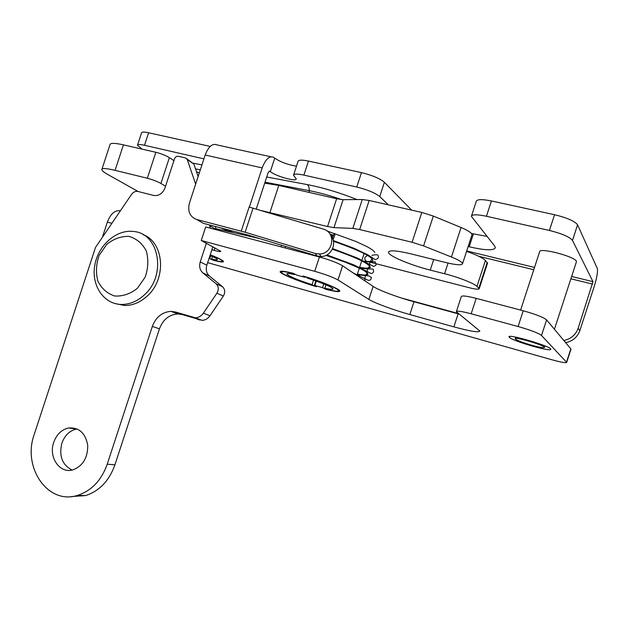<?xml version="1.0" encoding="UTF-8"?>
<svg xmlns="http://www.w3.org/2000/svg" width="629" height="629" viewBox="0 0 629 629"><rect width="100%" height="100%" fill="white"/><g stroke="black" fill="none" stroke-linecap="round" stroke-linejoin="round"><path stroke-width="0.94" d="M578.153 328.291L579.82 330.665L594.035 287.036C596.897 277.782 597.975 271.586 597.283 268.449L577.571 224.828L572.492 240.412L592.974 281.666L578.153 328.291C575.692 334.887 570.912 338.952 563.828 340.493M572.492 240.412C569.654 236.913 561.956 233.595 549.416 230.458L486.429 216.258C477.049 214.308 472.033 214.34 471.38 216.352L494.638 245.986L495.369 247.669C493.946 250.751 485.218 250.452 469.187 246.78L468.157 246.529M388.329 204.834L379.735 196.555C375.143 192.899 367.478 189.722 356.745 187.025L303.878 175.106C297.265 173.706 293.806 173.753 293.515 175.255L296.204 178.872C296.809 182.111 275.754 176.222 270.313 171.662L274.731 158.138C280.668 162.093 287.917 164.774 296.487 166.174M256.223 209.087L268.174 172.55L269.692 171.182L270.313 171.662M203.914 158.87L144.513 145.283C139.937 144.277 137.594 144.293 137.484 145.315L142.036 149.12M210.204 146.415L148.609 132.774C144.025 131.799 141.667 131.862 141.533 132.963L137.594 144.969M253.031 208.136L245.145 232.235L315.231 253.463L319.375 253.998C333.284 254.132 336.625 232.337 323.212 229.05L249.367 207.122L262.191 167.927C265.611 158.995 269.487 155.489 273.819 157.415L274.731 158.138M411.657 210.133L384.39 182.292C379.853 178.487 372.203 175.271 361.455 172.621L308.469 161.071C301.841 159.719 298.358 159.852 298.028 161.464L293.664 174.807M471.475 233.501L486.964 236.386M577.571 224.828C574.788 221.156 567.114 217.783 554.55 214.717L491.422 200.958C482.018 199.086 476.963 199.228 476.263 201.39L471.538 215.857M245.145 232.235L196.665 219.49C189.872 216.832 187.466 211.368 189.431 203.096L205.172 155.009C208.545 146.345 212.586 143.003 217.288 144.984L270.95 156.786M315.231 253.463L317.102 256.011L247.512 234.908L203.371 223.334L196.665 219.49M579.82 330.665C577.391 337.175 572.673 341.185 565.668 342.703M401.302 297.973L458.352 313.549M317.102 256.011L321.191 256.53C331.137 256.585 337.427 243.517 331.035 236.072M249.123 207.059L241.245 231.134M325.932 284.803L324.816 288.216C330.304 289.466 333.055 289.686 333.063 288.876C331.137 286.651 322.693 283.097 307.738 278.215L305.466 276.721M305.427 276.862C322.064 281.91 338.622 288.837 338.528 290.598C338.457 291.667 334.589 291.282 326.907 289.442L324.816 288.216M313.549 280.117L312.063 284.662L314.217 285.904L315.844 280.911M314.217 285.904C298.154 281.006 281.588 274.173 281.422 272.263C281.344 271.225 284.921 271.531 292.155 273.206L292.21 273.033M330.752 235.443L333.103 236.276M312.063 284.662C297.407 279.897 289.01 276.359 286.871 274.047C286.8 273.253 289.348 273.426 294.529 274.574L294.702 274.04M292.155 273.206L294.529 274.574M210.196 254.879C217.823 257.969 221.872 260.044 222.344 261.114C222.383 261.908 219.647 261.656 214.143 260.335L211.643 259.062C215.488 259.934 217.382 260.068 217.327 259.462C217.06 258.763 214.615 257.426 210.007 255.453M212.468 256.53L211.643 259.062M466.569 251.388C476.46 254.831 482.742 257.859 485.431 260.477L487.491 263.299M264.715 183.125L278.789 185.437L336.641 198.748L343.112 199.668L362.265 199.519L369.16 200.478L421.823 212.445L433.318 216.077L461.073 227.501C468.141 230.497 471.789 232.887 472.017 234.696L471.852 235.199M329.934 234.012L333.512 235.285M260.87 210.471L327.56 226.526L333.975 227.619L352.822 228.398L359.662 229.546L412.081 242.275L423.576 245.923L451.441 257.009C458.541 259.903 462.244 262.128 462.559 263.677C461.883 265.407 456.497 265.068 446.393 262.67L411.067 253.888C396.6 250.476 389.076 249.941 388.478 252.284C388.211 255.759 410.666 265.226 430.252 270.1L444.577 273.741C458.274 277.161 473.991 283.317 476.979 286.368L479.212 288.695C478.787 289.592 475.5 289.269 469.336 287.752L367.996 261.64M165.553 186.223L160.922 183.456C157.203 181.404 152.674 179.666 147.343 178.243L115.076 170.341C106.27 168.257 101.843 168.029 101.804 169.665C102.008 170.75 104.013 172.362 107.826 174.516L138.128 191.507M173.942 160.623L169.382 157.635C165.702 155.442 161.189 153.657 155.843 152.289L123.426 144.851C114.58 142.901 110.091 142.885 109.949 144.804L101.984 169.115M199.369 172.731L196.578 171.953M524.767 343.119C536.105 346.736 542.678 348.167 544.478 347.397C544.879 345.376 514.011 336.303 515.237 338.772C515.694 339.636 518.87 341.083 524.767 343.119M576.298 262.151L576.416 261.798C577.603 257.19 538.644 246.82 539.58 251.922L520.615 310.081M102.669 236.41L107.362 222.084C110.586 213.774 114.895 210 120.288 210.77M325.877 289.348L322.567 287.673L314.877 285.535L316.497 286.73C299.215 281.611 280.298 273.929 280.141 271.846C280.102 270.674 284.442 271.146 293.153 273.261L296.809 275.101L304.782 277.303L302.981 275.966C320.916 281.249 339.99 289.096 339.817 291.007C339.66 292.186 335.013 291.636 325.877 289.348L326.019 288.915M210.243 254.745C218.57 258.102 222.996 260.351 223.523 261.499C223.515 262.395 220.158 262.002 213.451 260.32L209.04 258.417M209.779 258.621L210.715 255.751M322.567 287.673L323.793 283.907M207.656 262.655L552.026 359.804C561.123 362.296 566.006 363.153 566.674 362.367L541.514 335.469C538.314 333.048 530.514 330.06 518.092 326.522L471.168 313.785C461.678 311.3 456.74 310.608 456.355 311.709L479.841 331.043C478.834 332.702 470.178 331.31 453.871 326.86L409.817 314.539C393.518 310.011 374.452 302.989 368.877 299.404L337.977 279.976C332.985 277.2 325.24 274.315 314.728 271.311L319.414 256.986L205.683 226.983L201.264 240.498L220.834 251.333C220.779 251.883 218.562 251.569 214.174 250.389L211.871 249.752M314.728 271.311L201.264 240.498M453.871 326.86L458.124 313.816L413.992 301.763L409.817 314.539M319.414 256.986C329.934 259.942 337.671 262.875 342.608 265.792L337.977 279.976M458.124 313.816L458.981 314.052M456.442 311.449L461.269 296.644C461.71 295.386 466.687 295.96 476.2 298.358L471.168 313.785M368.877 299.404L373.123 286.407C378.619 290.221 397.662 297.336 413.992 301.763M373.123 286.407L342.608 265.792M304.782 277.303L305.018 276.587M314.877 285.535L316.332 281.084M566.517 362.115L570.833 348.875L546.593 319.886L541.514 335.469M518.092 326.522L523.234 310.773L476.2 298.358M570.833 348.875L570.92 349.331M523.234 310.773C535.664 314.241 543.456 317.283 546.593 319.886M509.451 337.443C512.918 341.122 550.603 352.043 550.745 349.354C552.805 346.752 505.771 332.93 509.136 337.081L509.451 337.443M195.643 184.116L187.277 159.593L185.641 157.973L178.345 156.283C176.6 156.094 175.318 156.951 174.516 158.87L165.01 187.874C162.691 193.449 159.003 195.996 153.956 195.525L137.751 191.413C135.353 191.067 133.293 192.049 131.563 194.361L95.522 247.394L34.233 434.411C22.125 467.221 47.82 505.142 77.548 495.377C91.512 490.817 101.403 480.422 107.229 464.194L152.328 326.443C155.953 317.024 162.188 312 171.017 311.363L175.664 312.063L195.36 317.81C198.591 317.669 201.264 316.112 203.387 313.156L216.903 293.208C218.963 289.529 218.688 286.368 216.077 283.726L202.892 272.939C199.857 270.148 198.976 266.476 200.242 261.939L206.367 243.242M71.47 496.556L85.552 495.589C99.382 491.092 109.171 480.831 114.926 464.807L159.444 328.825C163.021 319.524 169.185 314.571 177.936 313.95L182.536 314.649L202.051 320.35C205.243 320.208 207.892 318.683 209.984 315.758L223.342 296.086C225.386 292.461 225.111 289.34 222.524 286.722L209.457 276.052C206.454 273.293 205.573 269.668 206.823 265.186L212.861 246.725M216.4 229.805L215.252 226.448M210.353 228.209L209.567 224.962M198.135 176.497L193.874 164.067L186.852 158.791M53.717 442.36C48.362 457.016 59.574 473.739 72.61 469.949C82.839 466.128 87.871 457.881 87.722 445.206C85.418 433.051 79.05 427.311 68.624 427.972C61.579 429.591 56.618 434.395 53.717 442.36M77.092 428.947L76.612 429.025C69.638 430.629 64.716 435.362 61.854 443.233C58.827 456.049 62.255 464.988 72.131 470.06M144.411 294.844C166.74 275.305 159.223 233.359 133.733 231.503C116.444 229.074 97.959 245.444 94.743 265.54C91.205 285.613 103.903 304.436 121.712 304.467C129.936 304.412 137.499 301.205 144.411 294.844M137.264 288.412L145.142 277.208C148.279 268.143 148.656 259.36 146.258 250.853C142.264 243.392 136.517 238.572 129 236.386C121.075 236.142 113.66 238.808 106.757 244.374L99.138 255.382C96.08 264.188 95.663 272.782 97.872 281.163C101.639 288.617 107.237 293.562 114.659 296C122.6 296.495 130.132 293.963 137.264 288.412M114.745 303.477L124.707 305.529C132.892 305.482 140.432 302.297 147.312 295.968C166.874 278.718 164.106 242.149 143.129 234.68M368.122 254.989L365.048 257.198C364.529 258.944 365.048 260.327 366.589 261.365L368.492 261.491M285.33 246.371L285.196 247.96M280.99 246.851L281.666 245.255M357.028 199.558C339.754 192.686 323.157 187.694 307.235 184.588L266.72 177.001M201.948 164.861L193.449 163.265M466.71 250.947L534.516 267.443M571.635 276.477L592.974 281.666M269.723 171.206L269.291 171.104M303.878 175.106L308.469 161.071M356.745 187.025L361.455 172.621M148.609 132.774L144.513 145.283M478.85 256.302L533.769 269.731M570.873 278.796L592.557 284.096M384.39 182.292L379.735 196.555M469.187 246.78L473.378 233.949M486.429 216.258L491.422 200.958M554.55 214.717L549.416 230.458M265.021 182.19L309.201 190.642C319.194 192.584 330.036 195.572 341.728 199.605M307.235 184.588C308.682 185.704 309.342 187.717 309.201 190.642L309.169 192.427M195.533 168.887L200.329 169.806M262.191 167.927L205.172 155.009M476.979 286.368L485.431 260.477M478.842 288.121L487.223 262.419M269.967 212.413L278.789 185.437M327.56 226.526L336.641 198.748M333.975 227.619L343.112 199.668M352.822 228.398L362.265 199.519M359.662 229.546L369.16 200.478M412.081 242.275L421.823 212.445M423.576 245.923L433.318 216.077M451.441 257.009L461.073 227.501M430.252 270.1L433.703 259.51M444.577 273.741L448.06 263.071M169.382 157.635L160.922 183.456M155.843 152.289L147.343 178.243M123.426 144.851L115.076 170.341M107.362 222.084L111.695 223.279M214.174 250.389L214.992 247.873M182.536 314.649L175.664 312.063M159.444 328.825L152.328 326.443M199.574 319.988L192.859 317.448M209.984 315.758L203.387 313.156M223.342 296.086L216.903 293.208M222.524 286.722L216.077 283.726M209.457 276.052L202.892 272.939M206.823 265.186L200.242 261.939M216.305 229.522L209.858 225.803M193.874 164.067L187.277 159.593M114.926 464.807L107.229 464.194M332.442 238.344C333.173 235.796 333.913 234.169 334.675 233.461L334.683 233.453C335.139 234.405 334.573 236.48 332.993 239.688M327.111 231.016L356.022 241.512L367.045 246.678C371.472 249.045 374.074 250.963 374.837 252.433M319.375 253.998L321.191 256.53M338.528 290.598L338.764 289.883M281.54 271.917L281.768 271.209M356.957 275.486L364.309 252.96M222.344 261.114L222.54 260.516M479.212 288.695L487.569 263.079M462.559 263.677L472.017 234.696M388.667 251.702L388.478 252.284M515.772 337.144L515.293 338.614M544.966 345.911L544.478 347.397M576.416 261.798L554.432 329.258M566.674 362.367L570.975 349.158M510.347 336.452L509.136 337.081M550.399 348.725L550.745 349.354M171.017 311.363L177.936 313.95M202.051 320.35L195.36 317.81M85.552 495.589L77.548 495.377M68.624 427.972L76.612 429.025M124.707 305.529L121.712 304.467M333.236 240.522L354.151 248.345L368.138 254.997L375.033 259.518C378.029 259.03 379.02 257.654 378.013 255.382C377.652 254.564 375.623 254.556 371.92 255.358M371.59 257.127L372.848 260.445C372.47 261.452 370.387 261.758 366.589 261.365M216.038 228.736L259.651 238.58M326.019 255.382L345.588 262.324L358.373 267.734C363.617 270.14 366.597 272.043 367.297 273.434C365.135 274.386 364.042 280.526 365.591 281.147L365.575 281.305M332.34 249.218C354.08 256.718 366.565 262.427 369.789 266.35C367.022 268.355 366.33 272.066 368.004 274.189C367.352 275.368 363.829 275.321 357.421 274.055M353.254 272.978L368.452 280.44L370.591 279.913L371.519 277.499L368.893 275.927L357.201 274.724M326.915 254.926L353.773 264.848L368.154 272.043C372.714 274.582 372.124 273.175 373.602 271.925L373.241 269.204L371.102 268.89C369.828 269.181 365.936 268.858 359.426 267.915M333.417 241.308C356.423 249.186 370.151 255.681 372.297 259.282C370.143 259.722 368.335 266.201 370.426 267.223C369.75 268.457 366.157 268.473 359.639 267.262M366.676 261.397L361.651 261.114L370.756 262.073L375.096 261.75L376.087 264.353C376.197 265.068 375.387 265.76 373.657 266.452L357.649 258.157L332.631 248.573M230.379 231.975L220.787 227.902M254.438 236.999L254.902 237.51M253.29 236.653L253.967 237.298M233.343 232.644L225.206 229.058"/></g></svg>
